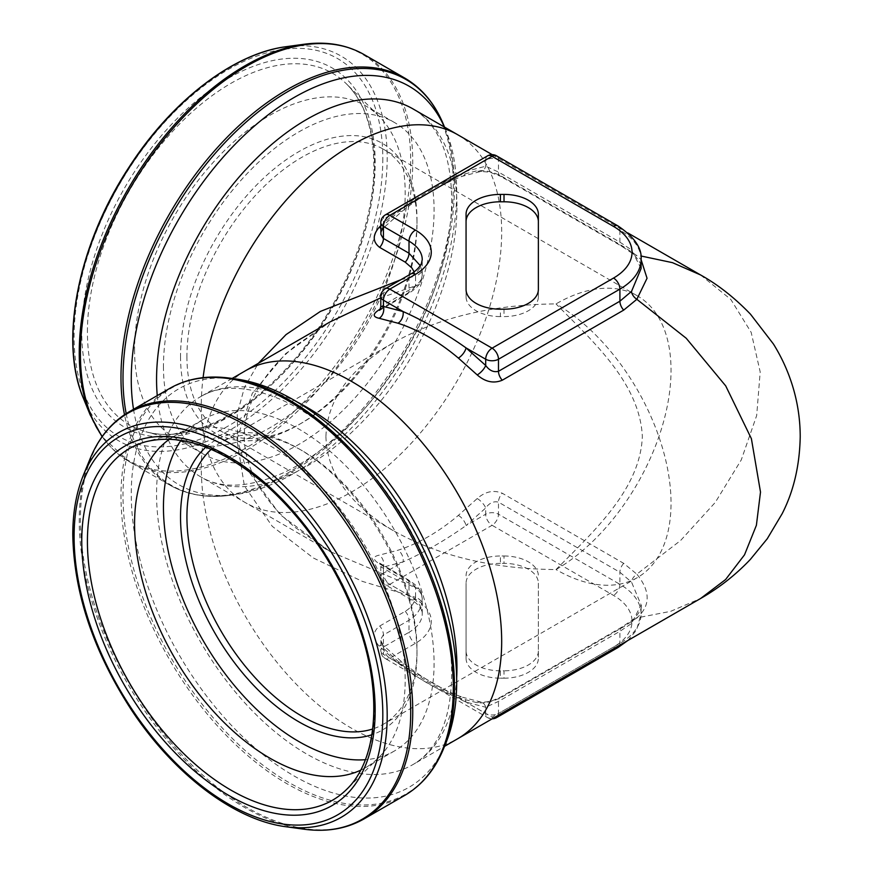 <?xml version="1.0" encoding="UTF-8"?>
<svg xmlns="http://www.w3.org/2000/svg" width="873" height="873" viewBox="0 0 873 873"><rect width="100%" height="100%" fill="white"/><g stroke="black" fill="none" stroke-linecap="round" stroke-linejoin="round"><path stroke-width="0.65" stroke-dasharray="4.37 3.27" d="M700.593 274.973L730.843 299.472L751.184 332.395L760.187 371.909L756.684 415.515L741.242 459.973L715.249 502.433L680.645 540.463L636.843 574.15L623.693 563.347L502.259 493.245C493.671 489.72 485.323 491.488 477.225 498.538L458.369 515.386C438.737 531.952 418.614 543.563 397.99 550.241L379.144 555.163C372.433 556.647 372.607 559.604 379.657 564.023L405.225 578.777C410.757 582.04 414.206 584.997 415.57 587.649L330.049 551.529L280.047 514.601L245.695 467.361L237.685 440.865L237.249 413.606L244.495 387.35L258.364 363.31M436.489 185.349L458.369 175.626L477.225 170.704C485.301 170.017 493.649 171.981 502.259 176.608L623.693 246.71L636.843 255.56L641.088 259.641M380.792 225.725L397.99 210.48L420.524 194.57M400.772 279.764L415.57 276.086L414.162 271.819M379.657 309.435L405.225 294.681C410.757 291.418 414.206 288.461 415.57 285.82L380.792 297.758M330.234 551.638L295.019 527.336C279.917 514.874 267.815 501.091 258.703 485.977C246.088 463.541 241.734 442.229 245.662 422.019C247.637 410.703 251.719 399.659 257.895 388.878C267.04 373.273 279.382 359.043 294.91 346.21L330.245 321.821L285.624 353.674L252.275 393.363L236.834 439.392L244.407 485.945L272.256 526.31L313.363 557.989L362.328 581.374L415.57 597.372C414.206 603.396 410.757 608.045 405.225 611.307L379.657 626.072C372.618 631.583 372.444 638.272 379.144 646.129L397.99 662.978C418.505 679.03 438.628 690.652 458.369 697.833L477.225 702.754C485.301 703.452 493.649 701.477 502.259 696.85L623.693 626.749L636.843 617.909L670.66 611.34L700.561 598.507M538.368 583.208L538.368 658.351L538.368 583.208A34.342 19.828 0 0 0 504.016 563.38L504.016 556.003L500.404 556.003L500.404 563.38L504.016 563.38M500.404 563.38A34.342 19.828 0 0 0 466.062 583.208L466.062 658.351L466.062 583.208M466.062 658.351A34.342 19.828 0 0 0 500.404 678.179L500.404 670.802L504.016 670.802L504.016 678.179L500.404 678.179M504.016 678.179A34.342 19.828 0 0 0 538.368 658.351M631.528 623.551A9.036 6.951 50.6 0 1 633.612 619.175A9.036 6.951 50.6 0 1 636.843 617.909C650.592 605.807 650.592 591.217 636.843 574.15A9.036 5.784 -40 0 0 631.528 582.062L641.088 604.913L631.528 623.551L619.906 631.299L498.483 701.412L485.694 707.239A9.036 6.635 100.1 0 0 480.968 702.045A9.036 6.635 100.1 0 0 477.225 702.754M421.692 595.08A9.036 8.446 -24.9 0 0 420.95 592.047A9.036 8.446 -24.9 0 0 415.57 587.649L415.57 597.372A9.036 5.565 10.9 0 1 421.692 603.188L422.248 598.485L421.692 595.08C420.153 591.337 415.919 587.42 409.011 583.339L380.792 566.752L383.443 567.035L403.097 561.906L383.443 573.255L383.443 567.035A9.036 6.635 79.9 0 0 379.144 555.163M421.692 278.378A9.036 8.446 -155.1 0 1 420.95 281.412A9.036 8.446 -155.1 0 1 415.57 285.82L415.57 276.086A9.036 5.565 169.1 0 0 421.692 270.27L422.248 274.973L421.692 278.378C420.153 282.121 415.919 286.038 409.011 290.12L380.792 306.707M405.225 611.307A9.036 5.216 60 0 1 409.011 620.234L409.011 632.292L383.443 647.046A9.036 5.216 0 0 0 380.792 650.734L380.912 639.08L383.083 635.217L409.011 620.234C415.919 616.152 420.153 610.467 421.692 603.188M420.273 265.654L421.692 270.27M477.225 498.538A9.036 3.23 45.7 0 1 485.694 507.999C489.393 502.892 493.649 500.949 498.483 502.161L619.906 572.262L631.528 582.062M502.259 696.85A9.036 5.216 60 0 0 500.327 697.287A9.036 5.216 60 0 0 498.483 701.412L498.483 713.459L619.906 643.357A72.306 41.74 0 0 0 641.088 613.839L641.088 604.913C642.441 607.248 639.964 612.006 633.623 619.164L621.783 627.163L500.349 697.265L493.027 700.375C490.069 701.63 483.304 702.459 480.892 702.034L462.559 697.254A9.036 6.166 108.8 0 1 466.04 702.121L485.694 713.459L485.694 707.239L466.04 702.121C445.263 692.333 424.289 680.22 403.097 665.772A9.036 4.059 129.2 0 0 402.398 662.443L383.367 645.431A9.036 3.23 134.3 0 1 383.443 648.202L383.443 654.423L403.097 665.772L383.443 648.202L380.803 640.891M380.792 228.115A9.036 3.23 -134.3 0 0 383.356 228.039A9.036 3.23 -134.3 0 0 383.443 225.256L380.803 232.567M487.571 155.863A9.036 5.216 -120 0 0 485.694 159.999A9.036 5.216 180 0 1 498.483 159.999L498.483 172.057A9.036 5.216 120 0 0 500.327 176.171L621.783 246.295L633.623 254.294C639.964 261.464 642.441 266.21 641.088 268.546L631.528 249.907L619.906 242.159L498.483 172.057L485.694 166.219L466.04 171.348L485.694 159.999L485.694 166.219A9.036 6.635 -100.1 0 1 480.968 171.414A9.036 6.635 -100.1 0 1 477.225 170.704M458.369 515.386A9.036 4.059 50.8 0 1 466.04 525.568C445.295 540.256 424.311 552.38 403.097 561.906A9.036 6.166 71.2 0 0 397.99 550.241M397.99 662.978A9.036 4.059 129.2 0 1 402.398 662.443C424.027 679.118 444.073 690.718 462.559 697.254A9.036 6.166 108.8 0 0 458.369 697.833M380.792 640.553L383.367 645.431A9.036 3.23 134.3 0 0 379.144 646.129M397.99 210.48A9.036 4.059 -129.2 0 0 402.398 211.015A9.036 4.059 -129.2 0 0 403.097 207.687C424.289 193.239 445.263 181.126 466.04 171.348A9.036 6.166 -108.8 0 1 462.603 176.193A9.036 6.166 -108.8 0 1 458.369 175.626M500.404 670.802A34.342 19.828 180 0 1 466.062 650.974M466.062 575.831A34.342 19.828 180 0 1 500.404 556.003M504.016 556.003A34.342 19.828 180 0 1 538.368 575.831M538.368 650.974A34.342 19.828 180 0 1 504.016 670.802M538.368 214.234L538.368 221.611M538.368 296.755L538.368 289.367L538.368 296.755A34.342 19.828 0 0 1 504.016 316.583L500.404 316.583L500.404 309.195M466.062 296.755L466.062 289.367L466.062 296.755A34.342 19.828 0 0 0 500.404 316.583M466.062 221.611L466.062 214.234M133.525 409.306A230.112 132.86 120 0 0 235.917 494.489A230.112 132.86 120 0 0 456.688 191.514A230.112 132.86 120 0 0 445.972 130.655A230.112 132.86 120 0 0 444.444 127.076M445.972 742.814A230.112 132.86 60 0 1 264.454 755.734A230.112 132.86 60 0 1 131.256 494.063A230.112 132.86 60 0 1 235.917 378.969M134.573 349.658A191.362 110.478 120 0 0 174.207 437.264A191.362 110.478 120 0 0 189.67 443.68A191.362 110.478 120 0 0 365.558 326.786A191.362 110.478 120 0 0 378.849 116A191.362 110.478 120 0 0 365.558 105.819A191.362 110.478 120 0 0 218.097 157.085A191.362 110.478 120 0 0 134.573 349.658M163.458 366.344A191.362 110.478 120 0 0 203.082 453.938A191.362 110.478 120 0 0 394.443 343.46A191.362 110.478 120 0 0 394.443 122.493A191.362 110.478 120 0 0 246.983 173.76A191.362 110.478 120 0 0 163.458 366.344M180.536 356.479A167.201 96.532 120 0 0 298.762 424.736A167.201 96.532 120 0 0 416.999 219.952A167.201 96.532 120 0 0 298.762 151.695A167.201 96.532 120 0 0 180.536 356.479M186.92 356.479A162.684 93.924 120 0 0 220.618 430.956A162.684 93.924 120 0 0 301.96 422.892A162.684 93.924 120 0 0 416.999 223.652A162.684 93.924 120 0 0 383.302 149.174A162.684 93.924 120 0 0 257.939 192.758A162.684 93.924 120 0 0 186.92 356.479M325.924 436.729C326.949 473.166 349.407 504.474 393.308 530.653C438.661 556.003 492.885 568.978 556.003 569.567A162.684 93.924 120 0 0 662.28 426.199A162.684 93.924 120 0 0 637.345 295.838A162.684 93.924 120 0 0 556.003 303.902C492.885 304.491 438.661 317.456 393.308 342.805C349.407 368.984 326.949 400.292 325.924 436.729M556.003 569.567C594.491 530.762 640.291 489.011 642.353 436.435C639.658 383.618 594.437 342.762 556.003 303.902A162.684 93.924 60 0 1 671.031 503.143A162.684 93.924 60 0 1 637.345 577.62A162.684 93.924 60 0 1 556.003 569.567M211.233 449.355A162.684 93.924 60 0 1 220.618 442.513A162.684 93.924 60 0 1 301.96 450.566A162.684 93.924 60 0 1 416.999 649.818A162.684 93.924 60 0 1 383.302 724.284A162.684 93.924 60 0 1 372.684 728.988M169.515 439.184A191.362 110.478 60 0 1 174.207 436.194A191.362 110.478 60 0 1 189.67 429.778A191.362 110.478 60 0 1 330.932 497.73A191.362 110.478 60 0 1 405.192 680.034A191.362 110.478 60 0 1 378.849 757.458A191.362 110.478 60 0 1 365.558 767.64A191.362 110.478 60 0 1 360.636 770.204M180.984 440.33A191.362 110.478 60 0 1 203.082 419.52A191.362 110.478 60 0 1 350.542 470.787A191.362 110.478 60 0 1 434.077 663.36A191.362 110.478 60 0 1 394.443 750.966A191.362 110.478 60 0 1 365.372 759.706M205.864 447.162A167.201 96.532 60 0 1 298.762 448.722A167.201 96.532 60 0 1 416.999 653.506A167.201 96.532 60 0 1 371.898 734.739M416.999 649.818L416.999 653.506M385.32 214.9A9.036 5.216 -120 0 0 383.443 219.036L403.097 207.687L383.443 225.256L383.443 219.036A9.036 5.216 180 0 0 380.792 222.724M623.693 563.347A9.036 5.216 -60 0 0 619.906 572.262L619.906 584.321L498.483 514.219A9.036 5.216 120 0 1 492.088 525.284L613.512 595.397A63.271 36.524 180 0 1 613.512 647.046L492.088 717.159L389.838 658.122L415.395 643.357A54.224 31.308 0 0 0 415.395 599.085L389.838 584.321L492.088 525.284A9.036 5.216 60 0 1 485.694 514.219L466.04 525.568L485.694 507.999L485.694 514.219A9.036 5.216 0 0 1 498.483 514.219L498.483 502.161A9.036 5.216 -60 0 1 502.259 493.245M456.655 677.928A212.39 122.624 60 0 1 412.951 764.573A212.39 122.624 60 0 1 200.55 641.939A212.39 122.624 60 0 1 200.561 396.691A212.39 122.624 60 0 1 297.442 402.169M245.291 370.861A212.39 122.624 -120 0 0 245.291 616.12A212.39 122.624 -120 0 0 457.681 738.744M457.681 134.715A212.39 122.624 -60 0 1 412.787 441.585A212.39 122.624 -60 0 1 245.291 502.597A212.39 122.624 -60 0 1 201.303 405.367A212.39 122.624 -60 0 1 203.093 377.66M456.939 206.115A212.39 122.624 120 0 0 412.951 108.885C420.415 113.163 426.952 119.175 432.572 126.912C444.903 143.783 451.265 167.725 451.647 198.738C452.279 260.11 420.841 340.95 372.749 399.157C344.562 433.335 314.989 457.79 284.063 472.511C249.274 487.832 221.447 489.251 200.561 476.767A212.39 122.624 120 0 0 364.227 419.869A212.39 122.624 120 0 0 456.939 206.115M157.249 395.6A212.39 122.624 120 0 0 200.561 476.767L330.049 551.529M380.224 309.435A9.036 5.216 -120 0 0 381.599 309.009A9.036 5.216 -120 0 0 383.443 304.884L383.443 292.826L409.011 278.072L409.011 290.12A9.036 5.216 -120 0 1 407.156 294.245C414.522 289.901 419.127 285.602 420.972 281.368L422.226 274.973M496.606 155.863A9.036 5.216 -60 0 1 498.483 159.999L619.906 230.101L619.906 242.159A9.036 5.216 120 0 0 621.762 246.284A9.036 5.216 120 0 0 623.693 246.71M379.657 564.023A9.036 5.216 -60 0 1 381.599 564.449A9.036 5.216 -60 0 1 383.443 568.574L383.443 580.632L409.011 595.397L409.011 583.339A9.036 5.216 -60 0 0 407.156 579.214A9.036 5.216 -60 0 0 405.225 578.777M619.666 645.223A9.036 5.216 -120 0 0 619.906 643.357L619.906 631.299A9.036 5.216 60 0 1 621.762 627.174A9.036 5.216 60 0 1 623.693 626.749M496.606 717.606A9.036 5.216 -120 0 1 492.088 717.159A9.036 5.216 -60 0 1 487.571 717.606L385.32 658.569A9.036 9.036 0 0 1 380.792 650.734A9.036 5.216 0 0 0 383.443 654.423A9.036 5.216 120 0 0 385.32 658.569A9.036 5.216 120 0 0 389.838 658.122A9.036 5.216 -120 0 1 383.443 647.046L383.443 634.987A9.036 5.216 60 0 0 379.657 626.072M415.395 599.085A9.036 5.216 120 0 1 410.877 599.533A9.036 5.216 120 0 1 409.011 595.397A45.189 26.092 180 0 1 422.248 613.839A45.189 26.092 180 0 1 409.011 632.292A9.036 5.216 -120 0 0 415.395 643.357M410.877 273.926A9.036 5.216 60 0 0 409.011 278.072A45.189 26.092 0 0 0 422.248 259.619L422.248 274.973M383.443 573.255A9.036 5.216 0 0 0 380.792 576.944A9.036 5.216 0 0 0 383.443 580.632A9.036 5.216 120 0 0 385.32 584.768A9.036 5.216 120 0 0 389.838 584.321A9.036 5.216 -120 0 1 383.443 573.255M492.208 718.806A9.036 9.036 0 0 1 487.571 717.606A9.036 5.216 -60 0 1 485.694 713.459A9.036 5.216 0 0 0 498.483 713.459A9.036 5.216 -120 0 1 498.243 715.325M380.792 296.514A9.036 5.216 180 0 1 383.443 292.826A9.036 5.216 60 0 1 385.32 288.69M627.807 640.531L636.548 630.044L641.088 613.839A72.306 41.74 0 0 0 619.906 584.321A9.036 5.216 120 0 1 613.512 595.397M618.04 225.965A9.036 5.216 -60 0 1 619.906 230.101A72.306 41.74 180 0 1 641.088 259.619M613.512 647.046A9.036 5.216 -120 0 0 618.04 647.493M405.225 294.681A9.036 5.216 -120 0 0 407.156 294.245L379.657 310.351M631.528 249.907A9.036 6.951 129.4 0 0 633.612 254.283A9.036 6.951 129.4 0 0 636.843 255.56M380.792 232.905L383.367 228.028L402.42 211.004C422.15 195.421 442.207 183.832 462.559 176.215L480.892 171.424L489.873 172.199L500.349 176.193A9.036 5.216 120 0 0 502.259 176.608M504.016 309.195L504.016 316.583M126.192 413.616A234.39 135.326 120 0 0 229.599 495.351A234.39 135.326 120 0 0 454.473 186.746A234.39 135.326 120 0 0 443.56 124.752M102.25 436.489A234.99 135.675 120 0 0 129.084 461.599A234.99 135.675 120 0 0 364.074 325.924A234.99 135.675 120 0 0 364.074 54.573M404.636 78.003A234.99 135.675 -60 0 1 404.636 349.342A234.99 135.675 -60 0 1 169.646 485.017A234.99 135.675 -60 0 1 124.501 414.719M83.284 398.033A222.211 128.287 120 0 0 258.572 410.517A222.211 128.287 120 0 0 387.186 157.838A222.211 128.287 120 0 0 286.126 46.695M304.11 44.239A234.39 135.326 -60 0 1 362.175 324.821A234.39 135.326 -60 0 1 90.148 414.839M375.172 162.935A207.468 119.787 120 0 0 155.11 143.281A207.468 119.787 120 0 0 155.11 436.686A207.468 119.787 120 0 0 375.172 162.935M382.821 158.515A218.294 126.028 -60 0 1 151.291 446.55A218.294 126.028 -60 0 1 151.291 137.836A218.294 126.028 -60 0 1 382.821 158.515M87.42 331.98A203.049 117.233 -60 0 1 186.2 117.44A203.049 117.233 -60 0 1 346.625 84.059A203.049 117.233 -60 0 1 374.572 166.197A203.049 117.233 -60 0 1 295.783 359.643A203.049 117.233 -60 0 1 145.889 431.753A203.049 117.233 -60 0 1 87.42 331.98M443.56 748.707A234.39 135.326 60 0 1 258.67 761.867A234.39 135.326 60 0 1 123.006 495.34A234.39 135.326 60 0 1 229.599 378.107M364.074 818.885A234.99 135.675 60 0 1 129.084 683.21A234.99 135.675 60 0 1 129.084 411.86M169.646 388.441A234.99 135.675 -120 0 0 169.646 659.792A234.99 135.675 -120 0 0 404.636 795.467M286.126 826.764A222.211 128.287 60 0 1 72.939 534.189A222.211 128.287 60 0 1 83.284 475.425M90.148 458.62A234.39 135.326 -120 0 0 127.785 683.952A234.39 135.326 -120 0 0 304.11 829.219M378.849 757.458L346.625 789.41A203.049 117.233 -120 0 0 374.572 707.261A203.049 117.233 -120 0 0 295.783 513.826A203.049 117.233 -120 0 0 145.889 441.716L189.67 429.778M232.142 378.456L200.561 396.691C221.447 384.207 249.274 385.626 284.063 400.947C314.989 415.668 344.562 440.123 372.749 474.301C420.841 532.508 452.279 613.348 451.647 674.72C451.265 705.733 444.903 729.675 432.572 746.546C426.952 754.283 420.415 760.296 412.951 764.573L444.532 746.339M492.208 154.652L627.807 232.938M422.226 598.485L420.972 592.09C419.127 587.856 414.522 583.557 407.134 579.203L379.657 563.107L380.792 566.752L380.792 576.944A9.036 9.036 0 0 0 385.32 584.768L410.877 599.533C411.914 599.947 418.68 604.029 421.495 610.151L422.248 613.839L422.248 598.485M445.972 130.655L444.532 127.12M235.917 494.489L229.599 495.351C207.054 498.374 187.073 494.936 169.646 485.017L129.084 461.599L102.076 436.729M378.849 116L346.625 84.059C364.412 101.966 373.48 128.877 373.84 164.779C374.517 227.689 340.219 309.588 289.836 364.696C243.251 417.196 185.229 443.375 145.889 431.753L189.67 443.68M394.443 122.493L365.558 105.819M203.082 453.938L174.207 437.264M416.999 223.652L416.999 219.952M301.96 422.892L298.762 424.736M637.345 295.838L383.302 149.174M393.308 530.653L220.618 430.956M393.308 342.805L220.618 442.513M637.345 577.62L383.302 724.284M203.082 419.52L174.207 436.194M394.443 750.966L365.558 767.64M301.96 450.566L298.762 448.722"/><path stroke-width="1.31" d="M640.869 255.975L672.483 262.664L700.561 274.951L627.807 232.938M420.524 194.57L436.489 185.349M414.162 271.819L411.892 267.989L405.225 262.151L379.657 247.386C372.618 241.876 372.444 235.186 379.144 227.329L380.792 225.725M258.364 363.31L286.006 334.632L320.391 311.421L400.772 279.764M444.532 746.339L700.604 598.496L725.616 579.519L744.527 554.813L756.389 525.306L760.503 492.077L751.391 438.683L725.714 385.888L686.189 338.222L636.843 299.308L623.693 310.111L502.259 380.224C493.671 383.738 485.323 381.97 477.225 374.921L458.369 358.072C438.737 341.507 418.614 329.896 397.99 323.217L379.144 318.296C372.433 316.812 372.607 313.854 379.657 309.435L380.399 309.009M380.792 297.758L330.245 321.821M466.062 289.367L466.062 214.234A34.342 19.828 180 0 1 500.404 194.406L504.016 194.406A34.342 19.828 180 0 1 538.368 214.234L538.368 289.367A34.342 19.828 180 0 1 504.016 309.195L500.404 309.195A34.342 19.828 180 0 1 466.062 289.367L466.062 221.611A34.342 19.828 0 0 1 500.404 201.783L504.016 201.783L504.016 194.406M641.088 259.641L647.046 278.269L636.843 299.308A9.036 5.784 -140 0 1 631.528 291.396L641.088 268.546L641.088 259.619A72.306 41.74 180 0 1 619.906 289.138L498.483 359.24L498.483 371.298L619.906 301.196L631.528 291.396M405.225 262.151A9.036 5.216 120 0 0 409.011 253.225L409.011 241.166L383.443 226.413A9.036 5.216 180 0 1 380.792 222.724L380.912 234.379L383.083 238.242L409.011 253.225L420.273 265.654M477.225 374.921A9.036 3.23 -45.7 0 0 485.694 365.46L485.694 359.24L466.04 347.891L485.694 365.46C489.393 370.567 493.649 372.52 498.483 371.298A9.036 5.216 -120 0 0 502.259 380.224M380.803 306.739L383.443 306.423A9.036 6.635 -79.9 0 1 379.144 318.296M458.369 358.072A9.036 4.059 -50.8 0 0 466.04 347.891C445.295 333.202 424.311 321.089 403.097 311.552A9.036 6.166 -71.2 0 1 397.99 323.217M379.144 227.329A9.036 3.23 -134.3 0 0 380.792 228.115M538.368 289.367L538.368 221.611A34.342 19.828 0 0 0 504.016 201.783M444.444 127.076A230.112 132.86 120 0 0 249.22 130.655A230.112 132.86 120 0 0 133.525 409.306M456.688 681.955A230.112 132.86 60 0 1 445.972 742.814L443.56 748.707A234.39 135.326 60 0 0 454.473 686.713A234.39 135.326 60 0 0 229.599 378.107L235.917 378.969A230.112 132.86 60 0 1 456.688 681.955M372.684 728.988A162.684 93.924 60 0 1 220.618 630.361A162.684 93.924 60 0 1 211.233 449.355M360.636 770.204A191.362 110.478 60 0 1 174.196 657.162A191.362 110.478 60 0 1 169.515 439.184M365.372 759.706A191.362 110.478 60 0 1 203.082 640.487A191.362 110.478 60 0 1 180.984 440.33M371.898 734.739A167.201 96.532 60 0 1 215.162 633.514A167.201 96.532 60 0 1 205.864 447.162M297.442 402.169A212.39 122.624 60 0 1 456.939 667.343A212.39 122.624 60 0 1 456.655 677.928M457.681 738.744A212.39 122.624 -120 0 0 501.68 641.513A212.39 122.624 -120 0 0 408.968 427.77A212.39 122.624 -120 0 0 245.291 370.861L330.049 321.93M203.093 377.66A212.39 122.624 -60 0 1 304.884 180.7A212.39 122.624 -60 0 1 457.681 134.715L492.208 154.652M457.681 134.715L412.951 108.885A212.39 122.624 120 0 0 249.274 165.794A212.39 122.624 120 0 0 156.562 379.537A212.39 122.624 120 0 0 157.249 395.6M487.571 155.863A9.036 5.216 -120 0 1 492.088 156.311L389.838 215.347L415.395 230.101A54.224 31.308 180 0 1 415.395 274.373L389.838 289.138L492.088 348.174L613.512 278.072A63.271 36.524 0 0 0 613.512 226.413L492.088 156.311A9.036 5.216 -60 0 1 496.606 155.863A9.036 9.036 0 0 0 487.571 155.863L385.32 214.9A9.036 9.036 0 0 0 380.792 222.724M415.395 274.373A9.036 5.216 60 0 0 410.877 273.926L385.32 288.69A9.036 5.216 60 0 1 389.838 289.138A9.036 5.216 -60 0 0 383.443 300.203L383.443 306.423L403.097 311.552L383.443 300.203A9.036 5.216 180 0 1 380.792 296.514L380.792 306.707L379.657 310.351M623.693 310.111A9.036 5.216 -120 0 1 619.906 301.196L619.906 289.138A9.036 5.216 60 0 0 613.512 278.072M385.32 214.9A9.036 5.216 -120 0 1 389.838 215.347A9.036 5.216 120 0 0 383.443 226.413L383.443 238.471A9.036 5.216 120 0 1 379.657 247.386M410.877 273.926C411.914 273.511 418.68 269.43 421.495 263.308L422.248 259.619A45.189 26.092 0 0 0 409.011 241.166A9.036 5.216 -60 0 1 415.395 230.101M498.483 359.24A9.036 5.216 180 0 1 485.694 359.24A9.036 5.216 -60 0 1 492.088 348.174A9.036 5.216 -120 0 1 498.483 359.24M627.807 640.531L618.04 647.493A9.036 5.216 -120 0 0 619.666 645.223M618.04 647.493L496.606 717.606A9.036 5.216 -120 0 0 498.243 715.325M379.657 309.435A9.036 5.216 -120 0 0 380.224 309.435M613.512 226.413A9.036 5.216 -60 0 1 618.04 225.965L496.606 155.863M500.404 194.406L500.404 201.783M444.532 127.12L443.56 124.752A234.39 135.326 120 0 0 258.67 111.591A234.39 135.326 120 0 0 123.006 378.118A234.39 135.326 120 0 0 126.192 413.616M124.501 414.719A234.99 135.675 -60 0 1 120.976 377.442A234.99 135.675 -60 0 1 223.553 140.957A234.99 135.675 -60 0 1 404.636 78.003L364.074 54.573A234.99 135.675 120 0 0 182.992 117.539A234.99 135.675 120 0 0 80.414 354.023A234.99 135.675 120 0 0 102.25 436.489M83.284 398.033C58.775 340.819 78.341 244.036 128.975 167.267C171.359 101.257 233.342 53.318 286.126 46.695A222.211 128.287 120 0 0 72.939 339.27A222.211 128.287 120 0 0 83.284 398.033L90.148 414.839A234.39 135.326 -60 0 1 79.247 352.856A234.39 135.326 -60 0 1 304.11 44.239C326.655 41.217 346.646 44.665 364.074 54.573M412.743 711.309A234.99 135.675 60 0 1 364.074 818.885L404.636 795.467A234.99 135.675 -120 0 0 453.305 687.891A234.99 135.675 -120 0 0 350.728 451.406A234.99 135.675 -120 0 0 169.646 388.441L129.084 411.86A234.99 135.675 60 0 1 310.166 474.825A234.99 135.675 60 0 1 412.743 711.309M90.148 458.62L83.284 475.425A222.211 128.287 60 0 1 258.572 462.941A222.211 128.287 60 0 1 387.186 715.62A222.211 128.287 60 0 1 286.126 826.764L304.11 829.219A234.39 135.326 -120 0 0 410.714 711.986A234.39 135.326 -120 0 0 275.05 445.459A234.39 135.326 -120 0 0 90.148 458.62C98.802 437.58 111.777 421.997 129.084 411.86M81.767 541.129A207.468 119.787 60 0 1 301.818 521.476A207.468 119.787 60 0 1 301.818 814.88A207.468 119.787 60 0 1 81.767 541.129M74.107 536.709A218.294 126.028 -120 0 0 305.637 824.745A218.294 126.028 -120 0 0 305.637 516.03A218.294 126.028 -120 0 0 74.107 536.709M145.889 441.716A203.049 117.233 -120 0 0 87.42 541.478A203.049 117.233 -120 0 0 186.2 756.018A203.049 117.233 -120 0 0 346.625 789.41C376.372 761.147 382.701 697.811 360.538 631.212C341.092 573.834 310.079 525.579 267.52 486.447C222.713 447.871 182.162 432.953 145.889 441.716M232.142 378.456L245.291 370.861M700.561 598.518C719.123 587.9 735.743 574.838 750.42 559.342L767.247 538.761L782.11 513.793C793.622 491.324 799.657 465.647 800.214 436.773C800.203 420.339 797.9 404.243 793.317 388.474C788.701 372.727 782.066 357.886 773.402 343.973L750.496 314.204C734.542 297.682 717.89 284.598 700.561 274.951M492.208 718.806A9.036 9.036 0 0 0 496.606 717.606M385.32 288.69A9.036 9.036 0 0 0 380.792 296.514M641.088 259.619C642.212 248.423 634.529 237.205 618.04 225.965M286.126 46.695L304.11 44.239M90.148 414.839L102.076 436.729M404.636 78.003C421.943 88.129 434.918 103.712 443.56 124.752M83.284 475.425C76.3 492.645 72.797 512.462 72.786 534.865C73.856 592.887 93.356 651.171 131.288 709.716C173.585 773.969 234.302 820.227 286.126 826.764M304.11 829.219C326.655 832.242 346.646 828.804 364.074 818.885M169.646 388.441C187.073 378.522 207.054 375.084 229.599 378.107M404.636 795.467C421.943 785.329 434.918 769.746 443.56 748.707"/></g></svg>
